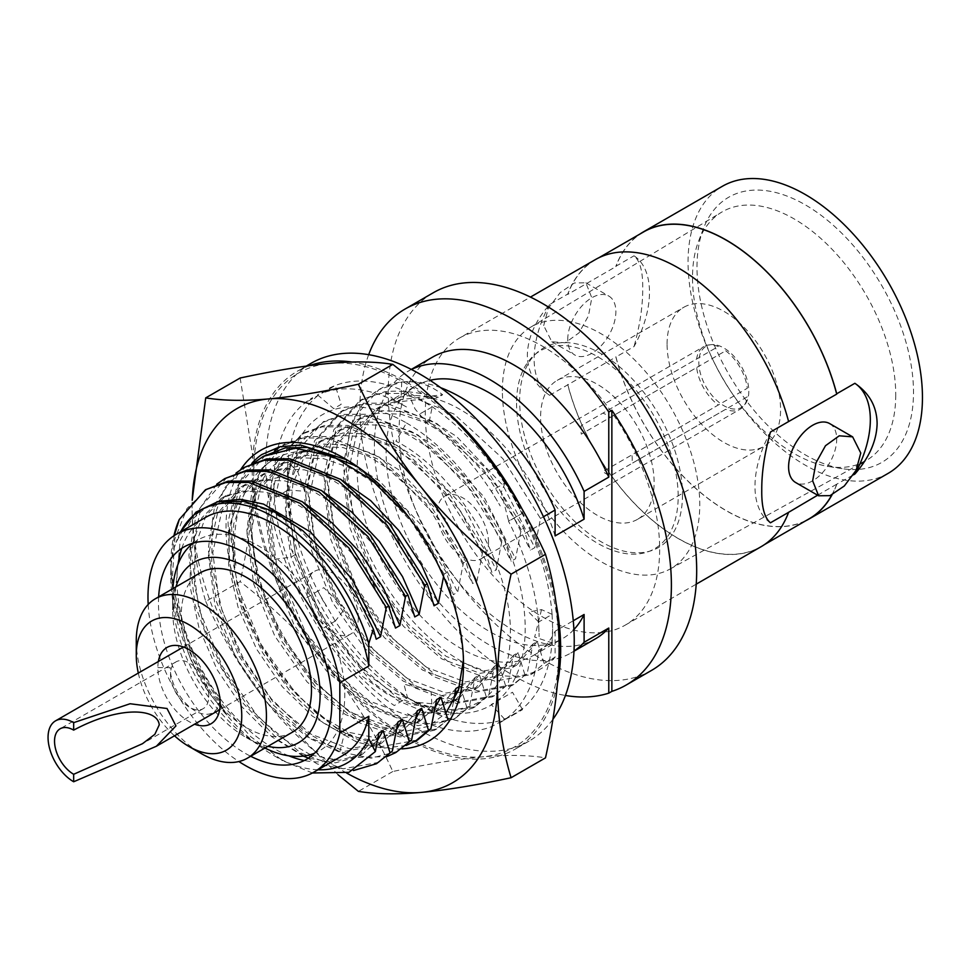 <?xml version="1.0" encoding="UTF-8"?>
<svg xmlns="http://www.w3.org/2000/svg" width="971" height="971" viewBox="0 0 971 971"><rect width="100%" height="100%" fill="white"/><g stroke="black" fill="none" stroke-linecap="round" stroke-linejoin="round"><path stroke-width="0.73" stroke-dasharray="4.86 3.64" d="M888.125 473.375A165.75 95.692 60 0 1 760.39 428.964A165.75 95.692 60 0 1 688.051 262.158A165.75 95.692 60 0 1 722.375 186.286M857.272 469.491A153.102 88.397 60 0 1 842.27 468.665A153.102 88.397 60 0 1 696.984 267.328A153.102 88.397 60 0 1 703.514 228.343A153.102 88.397 60 0 1 824.051 217.577A153.102 88.397 60 0 1 913.505 392.333A153.102 88.397 60 0 1 858.716 469.394M805.663 520.808A165.75 95.692 60 0 1 615.869 357.037L634.027 346.562A81.564 47.093 120 0 0 634.027 255.798C640.035 260.835 642.936 271.686 642.705 288.338C642.838 305.901 639.95 325.309 634.027 346.562M831.868 494.858A165.604 95.619 -120 0 0 836.711 484.189L853.485 474.855M836.711 484.541A165.75 95.692 60 0 1 832.062 494.773M459.599 337.993A165.75 95.692 -120 0 1 587.321 382.404A165.75 95.692 -120 0 1 659.673 549.21A165.75 95.692 60 0 1 625.336 625.081A165.75 95.692 60 0 1 497.613 580.682A165.75 95.692 60 0 1 425.262 413.877A165.75 95.692 -120 0 1 459.599 337.993L530.469 297.077M549.598 304.542A81.564 47.093 120 0 0 549.598 395.306C534.972 385.293 527.556 371.832 527.35 354.937C527.799 337.714 535.215 320.928 549.598 304.542L567.756 294.055A165.75 95.692 60 0 1 595.296 259.645M549.598 395.306L615.869 357.037M761.046 546.734A165.75 95.692 60 0 1 567.756 384.819M615.869 356.697A165.604 95.619 -120 0 0 809.098 518.83M643.482 231.996A165.604 95.619 -120 0 0 615.869 266.624L615.869 266.285A165.75 95.692 60 0 1 640.059 233.975M788.598 421.912A165.604 95.619 -120 0 0 595.369 259.767A165.604 95.619 -120 0 0 567.756 294.407L615.869 266.624M615.869 266.285L634.027 255.798M567.756 339.437A34.021 19.638 -60 0 1 582.612 305.197A34.021 19.638 -60 0 1 608.829 296.082A34.021 19.638 -60 0 1 615.869 311.667A34.021 19.638 120 0 1 601.025 345.907A34.021 19.638 120 0 1 574.808 355.01A34.021 19.638 120 0 1 567.756 339.437M543.699 325.552L548.336 308.329L560.146 292.623L574.431 282.962L585.853 282.816L591.812 297.769L588.475 315.806L578.983 332.883L565.231 342.799L551.831 341.756L543.699 325.552M829.659 423.587A34.021 19.638 -60 0 1 836.711 439.159A34.021 19.638 120 0 1 821.854 473.399A34.021 19.638 120 0 1 795.637 482.514M817.631 495.21L836.711 484.189M770.44 522.799A81.564 47.093 -60 0 1 770.44 432.046M651.517 670.415A218.087 125.914 60 0 1 542.461 659.612A218.087 125.914 60 0 1 399.991 467.427A218.087 125.914 60 0 1 433.418 292.672M368.677 354.682A218.087 125.914 -120 0 0 514.096 675.998A218.087 125.914 -120 0 0 565.438 695.479M419.144 614.4A146.075 84.343 -120 0 0 533.467 655.413A146.075 84.343 -120 0 0 555.109 631.235L573.266 620.76M555.109 631.235L555.109 657.124A161.392 93.18 60 0 1 541.114 668.667A161.392 93.18 60 0 1 379.734 575.5A161.392 93.18 60 0 1 379.734 389.14A161.392 93.18 60 0 1 401.715 382.016A161.392 93.18 60 0 1 440.761 387.745M544.124 663.46L537.327 641.503L532.958 644.028L527.265 673.206L513.865 684.409L478.048 690.903L435.578 675.027L393.109 639.076L357.292 588.438L333.757 530.712L326.28 474.564L336.172 428.466L362.122 399.312L384.856 391.75C399.7 390.136 417.506 391.981 438.273 397.273L442.642 394.76C430.104 384.698 416.462 380.45 401.715 382.016L378.981 389.577L353.043 418.732L343.151 464.83L350.628 520.966L374.151 578.692L409.968 629.342L452.437 665.281L494.907 681.169L530.724 674.675L544.124 663.46L555.109 657.124M443.553 576.628L444.111 574.104L446.526 572.72L453.323 594.677L457.693 592.152L463.385 562.974L465.801 561.59L472.61 583.547L476.967 581.022L482.672 551.844L485.075 550.46L491.884 572.417L496.254 569.892L501.946 540.726L504.35 539.33L511.159 561.287L515.528 558.774L521.221 529.596L523.624 528.2L530.433 550.156L534.803 547.644L540.495 518.465L502.893 458.688L454.112 414.107L403.22 393.413L379.989 393.51L359.707 400.707L333.757 429.862L323.865 475.972L331.354 532.108L354.888 589.846L390.706 640.472L433.175 676.423L475.632 692.299L511.45 685.805L527.265 673.206M524.85 674.59L518.053 652.633L513.683 655.158L507.991 684.337L494.591 695.539L458.773 702.033L416.304 686.157L373.835 650.218L338.017 599.58L314.483 541.854L307.006 485.718L316.898 439.608L342.836 410.442L363.118 403.244L386.361 403.147L437.241 423.841L486.034 468.423L523.624 528.2M521.221 529.596L483.619 469.818L434.838 425.237L383.946 404.543L360.702 404.64L340.433 411.838L314.483 440.992L304.591 487.102L312.079 543.238L335.602 600.976L371.432 651.602L413.889 687.541L456.358 703.429L492.176 696.923L507.991 684.337M505.575 685.72L498.766 663.763L494.409 666.288L488.704 695.467L475.305 706.67L439.487 713.163L397.03 697.287L354.561 661.348L318.743 610.71L295.208 552.985L287.732 496.836L297.624 450.738L323.561 421.572L343.843 414.374L367.074 414.277L417.967 434.972L466.748 479.553L504.35 539.33M482.672 551.844L445.07 492.066L396.289 447.497L345.397 426.803L322.154 426.9L301.872 434.086L275.934 463.252L266.042 509.362L273.519 565.498L297.053 623.224L332.871 673.862L375.34 709.801L417.809 725.677L453.627 719.183L469.43 706.597L475.122 677.418L479.492 674.894L486.301 696.85L488.704 695.467M467.027 707.98L460.218 686.024L459.623 686.363M453.469 701.972L450.156 717.727L436.756 728.93L400.938 735.423L358.469 719.547L316 683.608L280.182 632.971L256.66 575.245L249.171 519.097L259.063 472.986L285.013 443.832L305.295 436.634L328.526 436.537L379.418 457.232L428.199 501.813L465.801 561.59M274.575 450.799L252.946 483.485L246.852 530.773L257.012 586.023L281.796 641.43L317.493 689.204L358.857 722.594L399.809 736.953L434.34 730.313L450.156 717.727M540.495 518.465L543.457 516.754M595.441 638.821A162.691 93.932 60 0 1 432.738 544.889A162.691 93.932 60 0 1 432.75 357.025M411.437 369.478A162.691 93.932 -120 0 0 408.075 371.274A162.691 93.932 -120 0 0 408.075 559.138A162.691 93.932 -120 0 0 570.766 653.07A162.691 93.932 -120 0 0 573.995 651.043M573.91 629.56A146.075 84.343 60 0 1 562.452 638.675A146.075 84.343 60 0 1 416.377 554.332A146.075 84.343 60 0 1 416.377 385.657A146.075 84.343 60 0 1 430.007 380.304M555.109 535.907A146.075 84.343 -120 0 0 387.393 402.395A146.075 84.343 -120 0 0 419.132 614.4M312.407 772.989L282.682 760.669L250.712 736.649L221.254 703.368L196.882 663.569L179.781 620.603L172.353 577.636L174.792 539.184L186.954 508.549L207.891 488.352M179.781 620.603A161.392 93.18 60 0 1 170.847 564.321A161.392 93.18 60 0 1 173.906 535.786M216.739 484.189L196.409 513.368L188.908 555.157L195.013 604.654L213.875 656.032L243.114 703.235L279.114 740.703L317.456 764.043L353.444 770.549M378.921 762.32L343.103 768.814L300.646 752.926L258.177 716.986L222.359 666.361L198.824 608.623L191.348 552.487L201.24 506.377L227.178 477.222M246.452 466.092L224.35 488.146L212.382 521.985L211.678 564.297L222.177 610.917L242.762 657.258L271.273 698.756L304.76 731.333L339.814 751.797L371.177 758.181L398.207 751.19M236.026 473.059L214.907 504.277L208.195 549.295L216.618 602.19L238.915 656.044L271.965 703.793L311.242 739.162L351.368 757.562L386.883 756.615M406.157 745.485L382.659 748.265L356.673 742.05L323.015 722.655L290.657 691.983L262.668 652.815L241.694 608.696L229.763 563.629L228.039 521.718L236.803 486.762L255.3 461.929M444.111 574.104L408.16 516.341M417.481 740.06L381.664 746.553L339.195 730.678L296.725 694.738L260.908 644.101L237.373 586.375L229.896 530.227L239.788 484.116L265.726 454.962M356.855 466.262L407.492 511.219L446.526 572.72M463.385 562.974L425.784 503.196L377.003 458.628L326.122 437.921L302.879 438.03L280.194 446.684M301.872 434.098L304.287 432.702L283.884 452.073L271.662 481.288L268.53 518.016L274.672 559.284L305.27 631.915L354.294 691.146L381.688 710.723L408.925 722.121L434.195 724.548L456.03 717.8L469.43 706.597M304.275 432.702L324.557 425.504L347.8 425.407L398.68 446.102L447.473 490.671L485.075 550.46M486.301 696.85L472.901 708.053L451.066 714.814L425.784 712.374L398.547 700.989L371.165 681.399L322.129 622.18L291.531 549.55L285.401 508.282L288.533 471.554L300.755 442.339L323.561 421.572M501.946 540.726L464.344 480.936L415.552 436.355L364.659 415.661L341.428 415.77L321.146 422.968M174.282 535.543L170.847 567.574L174.926 606.402L186.65 646.031L204.796 683.535L227.687 716.173L192.209 657.901L175.035 594.738L180.254 540.361L191.19 520.298L207.029 506.534L220.053 501.194M377.513 740.315L362.705 753.994L339.51 760.317L312.152 755.353M310.344 754.661L278.677 736.212L248.37 706.742L222.565 669.14L203.934 627.096L194.443 584.773L195.122 546.333L206.022 515.577L226.122 495.501L260.944 488.279L301.823 501.424M396.787 729.185L381.773 742.997L349.451 748.726L311.157 734.234L272.863 701.632L240.602 655.753L219.434 603.476L212.783 552.633L221.825 510.855L245.384 484.383L280.218 477.149L321.098 490.294M416.061 718.055L401.254 731.746L377.064 738.081L348.492 732.243L316.849 713.673L286.627 684.13L260.92 646.516L242.386 604.508L232.967 562.258L233.708 523.903L244.631 493.219L264.731 473.217L299.541 466.019L340.372 479.164M378.739 733.056L358.348 756.518L335.432 762.83L308.438 758.108M303.292 756.093L271.953 736.88L242.18 707.058L217.006 669.492L198.97 627.788L189.94 585.986L190.886 548.105L201.822 517.822L221.764 498.026L242.24 491.144L265.848 492.091L291.264 500.769L317.019 516.669L363.724 565.862L395.5 628.067M318.027 769.772A146.075 84.343 -120 0 1 274.138 755.729A146.075 84.343 -120 0 1 227.687 716.173C182.839 665.511 159.511 586.994 176.054 542.437L186.954 522.653L202.66 509.047L223.148 502.25L246.755 503.245L272.135 511.972L297.854 527.884L344.499 577.065L376.226 639.197M398.025 721.926L377.403 745.51L345.093 751.238L306.787 736.758L268.506 704.145L236.232 658.277L215.077 605.989L208.413 555.157L217.468 513.38L241.014 486.908L261.49 480.014L285.11 480.948L310.526 489.639L336.282 505.527L382.999 554.732L414.775 616.937M417.299 710.796L396.884 734.27L372.694 740.594L344.122 734.768L312.492 716.197L282.258 686.655L256.55 649.029L238.016 607.033L228.598 564.77L229.338 526.428L240.262 495.744L260.374 475.729L280.85 468.872L304.457 469.843L329.861 478.533L355.604 494.433L402.297 543.626L434.049 605.807M180.63 531.792A146.075 84.343 -120 0 0 176.054 542.437L180.4 531.926M342.836 755.45A137.397 79.331 60 0 1 304.263 760.511M288.8 755.826A137.397 79.331 60 0 1 178.094 564.078M181.771 548.348A137.397 79.331 60 0 1 205.439 517.47M148.187 604.448A137.397 79.331 -120 0 0 238.89 761.543M158.649 596.862A122.564 70.762 -120 0 0 158.479 603.161A122.564 70.762 -120 0 0 250.688 756.275M436.574 699.666L416.074 723.189L383.776 729.003L345.445 714.559L307.127 681.97L274.817 636.078L253.637 583.765L246.974 532.885L256.041 491.083L279.624 464.611L300.1 457.754L323.719 458.7L349.123 467.403L374.867 483.291L421.572 532.484L453.323 594.677M455.848 688.548L435.336 712.059L403.038 717.872L364.72 703.429L326.402 670.84L294.092 624.948L272.912 572.635L266.248 521.767L275.303 479.965L298.886 453.493L319.374 446.624L342.981 447.57L368.397 456.261L394.141 472.161L440.846 521.354L472.61 583.547M475.122 677.418L454.61 700.941L435.081 706.985L412.287 704.8L387.684 694.483L362.838 676.653L318.719 623.151L291.045 557.123L285.583 519.691L288.508 486.398L299.663 459.914L318.209 442.339L338.685 435.481L362.304 436.452L387.708 445.155L413.44 461.055L460.133 510.248L491.884 572.417M435.348 706.924L420.443 720.664L388.133 726.478L349.815 712.046L311.497 679.445L279.187 633.553L257.995 581.241L251.343 530.36L260.398 488.559L283.993 462.099L304.469 455.229L328.089 456.188L353.493 464.878L379.236 480.779L425.929 529.972L457.693 592.152M460.218 686.024L458.955 688.633M454.622 695.794L439.705 709.546L407.407 715.348L369.089 700.904L330.759 668.315L298.461 622.423L277.281 570.111L270.618 519.242L279.672 477.441L303.255 450.969L323.731 444.099L347.351 445.058L372.755 453.748L398.511 469.636L445.204 518.83L476.967 581.022M479.492 674.894L458.98 698.416L439.438 704.461L416.644 702.276L392.041 691.959L367.208 674.129L323.088 620.627L295.415 554.599L289.941 517.179L292.878 483.886L304.032 457.39L322.578 439.814L343.054 432.969L366.674 433.928L392.066 442.63L417.809 458.53L464.502 507.724L496.254 569.892M498.766 663.763L478.29 687.274L445.98 693.088L407.65 678.656L369.32 646.067L337.01 600.163L315.818 547.826L309.166 496.946L318.245 455.144L341.853 428.684L362.329 421.839L385.948 422.798L411.352 431.5L437.084 447.4L483.776 496.594L515.528 558.774M518.053 652.633L497.565 676.144L465.255 681.958L426.924 667.526L388.594 634.937L356.284 589.033L335.104 536.708L328.441 485.828L337.52 444.026L361.127 417.566L381.603 410.709L405.21 411.668L430.614 420.37L456.358 436.27L503.051 485.464L534.803 547.644M401.715 382.016L401.035 399.554L396.666 402.079L384.856 391.75M537.327 641.503L516.827 665.014L484.517 670.827L446.199 656.396L407.881 623.807L375.571 577.903L354.379 525.59L347.727 474.71L356.782 432.908L380.377 406.448L401.035 399.554L442.642 394.76M494.409 666.288L473.921 689.786L441.611 695.612L403.293 681.181L364.962 648.579L332.64 602.675L311.46 550.351L304.797 499.47L313.876 457.669L337.483 431.209L357.971 424.351L381.579 425.322L406.983 434.025L432.726 449.925L479.407 499.118L511.159 561.287M513.683 655.158L493.195 678.668L460.885 684.482L422.555 670.051L384.237 637.449L351.927 591.545L330.735 539.233L324.083 488.34L333.15 446.539L356.758 420.079L377.234 413.233L400.853 414.192L426.257 422.895L451.988 438.795L498.681 487.976L530.433 550.156M532.958 644.028L512.457 667.538L480.16 673.352L441.829 658.921L403.511 626.319L371.201 580.427L350.009 528.115L343.358 477.234L352.424 435.433L376.02 408.961L396.666 402.079L438.273 397.273M567.756 384.467A165.604 95.619 -120 0 0 760.973 546.612A165.604 95.619 -120 0 0 788.598 511.972M895.748 394.906A143.708 82.972 60 0 1 865.21 461.128A143.708 82.972 60 0 1 828.882 466.565A143.708 82.972 60 0 1 692.517 277.572A143.708 82.972 60 0 1 698.647 240.99A143.708 82.972 60 0 1 721.514 212.248A143.708 82.972 60 0 1 832.511 249.765A143.708 82.972 60 0 1 895.748 394.906M502.371 390.73A139.581 80.581 60 0 1 530.542 327.263A139.581 80.581 60 0 1 638.348 363.712A139.581 80.581 60 0 1 699.763 504.689A139.581 80.581 60 0 1 670.111 569.006A139.581 80.581 60 0 1 562.816 530.676A139.581 80.581 60 0 1 502.371 390.73M682.492 494.712A115.148 66.489 60 0 1 601.073 541.733A115.148 66.489 60 0 1 519.643 400.695A115.148 66.489 60 0 1 601.073 353.687A115.148 66.489 60 0 1 682.492 494.712M667.077 344.074A80.253 46.341 60 0 1 683.693 307.334A80.253 46.341 60 0 1 745.546 328.829A80.253 46.341 60 0 1 780.575 409.604A80.253 46.341 60 0 1 763.946 446.344A80.253 46.341 60 0 1 702.106 424.837A80.253 46.341 60 0 1 667.077 344.074M748.811 391.264A35.332 20.403 60 0 1 723.82 405.684A35.332 20.403 60 0 1 698.841 362.414A35.332 20.403 60 0 1 723.82 347.982A35.332 20.403 60 0 1 748.811 391.264M637.498 519.351A80.253 46.341 -120 0 1 575.645 497.844A80.253 46.341 -120 0 1 540.616 417.081A80.253 46.341 60 0 1 557.245 380.341A80.253 46.341 60 0 1 619.085 401.836A80.253 46.341 60 0 1 654.114 482.611A80.253 46.341 -120 0 1 637.498 519.351L763.946 446.344M516.56 403.196A114.275 65.979 -120 0 0 597.371 543.153A114.275 65.979 -120 0 0 678.171 496.497A114.275 65.979 -120 0 0 597.371 356.539A114.275 65.979 -120 0 0 516.56 403.196M138.307 673.085A74.585 43.064 -120 0 0 174.501 735.787M158.358 661.506A44.059 25.44 -120 0 0 157.86 667.623A44.059 25.44 -120 0 0 194.564 724.208M157.86 667.623L170.192 667.623A35.332 20.403 -120 0 0 195.183 710.893A35.332 20.403 -120 0 0 220.162 696.474L220.162 703.587L220.162 696.474M292.392 732.195A92.039 53.138 -120 0 1 221.473 707.531A92.039 53.138 -120 0 1 181.298 614.91A92.039 53.138 60 0 1 200.366 572.781M267.911 746.323A104.249 60.19 60 0 1 246.379 737.608A104.249 60.19 60 0 1 172.668 609.934L172.668 609.934A104.249 60.19 60 0 1 175.885 586.921M136.268 640.909A92.039 53.138 -120 0 0 201.349 753.63M264.925 748.046A121.691 70.264 60 0 1 258.711 744.733A121.691 70.264 60 0 1 172.668 595.684L172.668 609.934L172.668 595.684A121.691 70.264 60 0 1 172.887 588.644M193.241 543.092A121.691 70.264 60 0 1 288.46 569.309A121.691 70.264 60 0 1 344.766 695.042A121.691 70.264 60 0 1 314.543 753.205M358.335 617.41A36.206 20.901 60 0 1 350.834 633.978A36.206 20.901 60 0 1 332.737 632.182A36.206 20.901 60 0 1 307.139 587.843A36.206 20.901 60 0 1 314.64 571.276A36.206 20.901 60 0 1 332.737 573.072A36.206 20.901 60 0 1 358.335 617.41M170.508 674.214A27.042 15.609 -120 0 0 182.305 701.426A27.042 15.609 -120 0 0 203.145 708.672A27.042 15.609 -120 0 0 208.753 696.292A27.042 15.609 -120 0 0 196.943 669.08A27.042 15.609 -120 0 0 176.103 661.834A27.042 15.609 -120 0 0 170.508 674.214M725.677 350.786A36.206 20.901 60 0 1 747.306 388.254L631.951 454.853A36.206 20.901 60 0 1 631.951 463.398L747.306 396.799A36.206 20.901 60 0 1 740.072 409.252A36.206 20.901 60 0 1 725.677 409.289L610.322 475.887A36.206 20.901 60 0 1 606.62 474.066A36.206 20.901 60 0 1 602.918 471.615L718.273 405.016A36.206 20.901 60 0 1 696.644 367.548L581.289 434.146A36.206 20.901 60 0 1 581.289 425.601L696.644 359.003A36.206 20.901 60 0 1 703.866 346.55A36.206 20.901 60 0 1 718.273 346.513L602.918 413.112A36.206 20.901 60 0 1 606.62 414.945A36.206 20.901 60 0 1 610.322 417.384L725.677 350.786M488.498 542.267A36.206 20.901 -120 0 0 462.888 497.917A36.206 20.901 -120 0 0 444.791 496.132A36.206 20.901 -120 0 0 437.29 512.7A36.206 20.901 -120 0 0 462.888 557.038A36.206 20.901 -120 0 0 480.997 558.835A36.206 20.901 -120 0 0 488.498 542.267M552.875 719.353A218.087 125.914 60 0 1 529.061 741.104A218.087 125.914 60 0 1 361.006 682.674A218.087 125.914 60 0 1 265.811 463.203A218.087 125.914 -120 0 1 310.975 363.36M278.155 447.206A187.561 108.291 60 0 1 312.674 397.637L304.506 403.293L318.039 395.452L317.517 394.845L335.213 385.56L321.668 393.352A187.561 108.291 60 0 1 406.448 406.922L394.262 400.38L407.856 392.709L407.686 391.968L420.018 399.093L432.204 406.97L418.622 414.593A187.561 108.291 60 0 1 500.235 505.927L491.253 490.962L505.078 482.975L513.805 498.087L521.961 513.525L508.44 521.051A187.561 108.291 60 0 1 539.075 636.636L538.65 621.974L552.086 614.437A187.561 108.291 -120 0 0 513.805 498.087M552.086 614.437L552.645 628.807A187.561 108.291 60 0 1 522.01 709.012L522.519 709.631L513.805 714.668L491.229 726.781A187.561 108.291 60 0 1 406.448 713.212L418.938 719.584L432.192 711.755A187.561 108.291 -120 0 0 513.805 714.668M432.192 711.755L407.529 697.676L394.287 705.541A187.561 108.291 60 0 1 312.674 614.218L321.959 629.002L335.238 621.052A187.561 108.291 -120 0 0 420.018 705.371M335.238 621.052L317.772 591.121L304.469 599.083A187.561 108.291 60 0 1 273.822 483.497L274.55 497.989L287.962 490.039A187.561 108.291 -120 0 0 326.244 606.377M287.962 490.039L287.817 461.844L274.38 469.77A187.561 108.291 60 0 1 277.888 448.25M318.039 395.452A187.561 108.291 -120 0 0 287.404 475.669M407.856 392.709A187.561 108.291 -120 0 0 326.244 389.808L326.244 389.808M504.799 483.412A187.561 108.291 -120 0 0 420.018 399.093M309.397 365.654A218.087 125.914 -120 0 0 297.405 371.201A218.087 125.914 -120 0 0 252.242 471.032A218.087 125.914 -120 0 0 347.436 690.515A218.087 125.914 -120 0 0 515.492 748.944A218.087 125.914 -120 0 0 557.5 683.196M556.128 603.634A218.087 125.914 -120 0 0 522.252 509.326M444.827 409.75A218.087 125.914 -120 0 0 351.988 362.025M505.078 482.975L501.206 492.321L508.695 521.184L521.961 513.525M522.519 709.631L512.494 692.25L491.241 704.521L504.519 719.086M432.362 712.496L431.088 691.813L403.887 684.07L407.529 697.676M334.971 621.489L344.996 608.574L323.744 587.673L317.772 591.121M287.404 489.906L304.676 491.29L297.781 471.809L287.817 461.844M317.517 394.845L333.721 408.657L341.197 404.337L335.213 385.56M538.65 621.974L528.685 612.009L541.539 609.618L552.645 614.558M552.645 628.807L551.916 642.802L538.517 650.364A187.561 108.291 60 0 1 500.235 722.497L522.01 709.012M541.539 609.618L534.657 637.049L551.916 642.802M407.686 391.968L415.127 409.082L428.551 424.788L432.204 406.97M254.086 460.982A215.914 124.652 -120 0 1 330.116 363.324A215.914 124.652 60 0 1 482.781 451.466A215.914 124.652 -120 0 1 559.126 648.215A215.914 124.652 -120 0 1 482.781 756.81A215.914 124.652 60 0 1 330.116 668.667C354.561 699.217 375.461 733.506 392.818 771.508C428.199 763.946 458.191 759.043 482.781 756.81C507.226 754.673 528.127 755.013 545.484 757.865M254.001 462.427A215.914 124.652 -120 0 0 253.783 471.93A215.914 124.652 -120 0 0 330.116 668.667C305.513 638.214 275.521 609.181 240.14 581.58L205.731 601.45C196.712 571.482 192.173 540.179 192.088 507.542L192.173 500.259M406.448 422.955A167.934 96.954 60 0 1 525.19 628.625A167.934 96.954 60 0 1 406.448 697.178A167.934 96.954 60 0 1 287.707 491.508A167.934 96.954 60 0 1 406.448 422.955L395.913 441.198C458.094 472.379 514.8 570.645 510.139 638.772C508.84 702.069 458.603 728.736 401.982 694.605L406.448 697.178M253.649 462.572L253.783 471.93C253.698 504.665 249.159 541.223 240.14 581.58M240.14 378.01L253.625 461.456M338.114 774.809L268.433 704.278A215.914 124.652 60 0 1 192.088 507.542A215.914 124.652 60 0 1 192.234 500.186M346.659 773.05A215.914 124.652 -120 0 1 268.433 704.278C243.988 673.728 223.087 639.452 205.731 601.45M401.836 748.872A167.934 96.954 60 0 1 344.766 732.802A167.934 96.954 60 0 1 240.699 469.563M251.865 463.337A163.917 94.636 -120 0 0 236.123 566.336C226.607 496.169 261.417 446.223 312.346 451.661A149.607 86.383 -120 0 0 256.781 566.494C268.117 624.438 310.077 687.347 355.277 714.595L381.603 727.024L406.473 731.054L428.308 726.405L445.738 713.345M463.446 659.782L463.507 655.607L454.914 601.838L430.335 545.957L393.291 496.497L346.999 459.878M344.766 458.567L349.208 461.14M392.818 771.508L358.396 791.377M339.814 751.797L344.122 734.768L348.492 732.243L356.673 742.05M274.672 559.284L291.045 557.123L295.415 554.599L291.531 549.55M625.336 625.081L696.219 584.166M585.853 282.816L608.829 296.082M570.766 653.07L573.982 651.201M408.075 371.274L411.291 369.405M533.467 655.413L562.452 638.675M387.393 402.395L416.377 385.657M434.34 730.313L436.756 728.93M282.597 445.216L285.013 443.832M453.627 719.183L456.03 717.8M472.901 708.053L475.305 706.67M530.724 674.675L541.114 668.667M378.981 389.577L379.734 389.14M492.176 696.935L494.579 695.539M340.433 411.838L342.836 410.442M511.45 685.805L513.865 684.409M359.707 400.707L362.11 399.312M362.705 753.994L358.348 756.506M226.146 495.55L221.776 498.074M202.672 509.059L207.041 506.546M381.749 742.973L377.379 745.497M245.384 484.383L241.026 486.908M401.229 731.709L396.86 734.222M274.138 755.729L282.682 760.669M170.847 567.574L170.847 564.321M420.443 720.664L416.074 723.189M283.993 462.099L279.624 464.611M260.374 475.729L264.731 473.217M439.705 709.546L435.336 712.059M303.255 450.969L298.886 453.493M458.98 698.416L454.61 700.941M318.209 442.339L322.578 439.827M478.29 687.262L473.921 689.786M341.853 428.684L337.483 431.209M497.553 676.144L493.195 678.656M361.127 417.566L356.758 420.079M516.827 665.014L512.457 667.538M380.377 406.448L376.008 408.961M760.973 546.612L764.408 544.634M595.369 259.767L598.804 257.788M551.831 341.756L574.808 355.01M828.882 466.565L842.27 468.665M698.647 240.99L703.514 228.343M530.542 327.263L721.514 212.248M670.111 569.006L859.833 464.102M864.336 461.613L865.21 461.128M557.245 380.341L683.693 307.334M246.379 737.608L258.711 744.733M219.664 709.716L350.834 633.978M183.458 647.014L314.64 571.276M203.145 708.672L142.506 743.689M176.103 661.834L60.141 728.784M480.997 558.835L740.072 409.252M444.791 496.132L703.866 346.55M529.061 741.104L515.492 748.944M306.278 366.079L297.405 371.201M463.507 655.607L463.507 664.237"/><path stroke-width="1.46" d="M640.059 233.975A165.75 95.692 60 0 1 643.421 231.863L722.375 186.286A165.75 95.692 60 0 1 850.098 230.685A165.75 95.692 60 0 1 922.45 397.491A165.75 95.692 60 0 1 888.125 473.375L809.159 518.951A165.75 95.692 60 0 1 805.663 520.808M858.716 469.394A153.102 88.397 60 0 1 857.272 469.491M854.868 474.054C869.239 457.681 876.655 440.883 877.116 423.672C876.91 406.764 869.494 393.304 854.868 383.302A81.564 47.093 -60 0 1 854.868 474.054L853.485 474.855M832.062 494.773A165.75 95.692 60 0 1 809.159 518.951M530.469 297.077L595.296 259.645A165.75 95.692 60 0 1 788.598 421.56L770.44 432.046C764.529 453.287 761.628 472.695 761.762 490.27C761.531 506.923 764.42 517.774 770.44 522.799L788.598 512.324A165.75 95.692 60 0 1 761.046 546.734L696.219 584.166M764.408 544.634L809.098 518.83A165.604 95.619 -120 0 0 831.868 494.858M643.421 231.863A165.75 95.692 60 0 1 836.711 393.777L836.711 394.129A165.604 95.619 -120 0 0 643.482 231.996L598.804 257.788M812.654 480.827L818.614 495.78L830.035 495.647L844.321 485.973L856.131 470.28L860.767 453.044L852.635 436.853L839.235 435.809L825.484 445.725L815.992 462.803L812.654 480.827M818.614 495.78L795.637 482.514A34.021 19.638 120 0 1 788.598 466.942A34.021 19.638 -60 0 1 803.442 432.702A34.021 19.638 -60 0 1 829.659 423.587L852.635 436.853M836.711 393.777L854.868 383.302M788.598 512.324L817.631 495.21M788.598 421.56L836.711 394.129M405.053 309.045L433.418 292.672A218.087 125.914 60 0 1 542.461 303.474A218.087 125.914 60 0 1 684.943 495.647A218.087 125.914 60 0 1 651.517 670.415L626.222 685.016A218.087 125.914 -120 0 0 611.864 410.26L608.781 412.032A218.087 125.914 -120 0 0 514.096 319.847A218.087 125.914 -120 0 0 405.053 309.045A218.087 125.914 -120 0 0 368.677 354.682M611.864 410.26L611.864 691.364L608.781 693.148A218.087 125.914 -120 0 1 565.438 695.479M611.864 691.364A218.087 125.914 -120 0 0 626.222 685.016M573.266 620.76L584.105 614.497L584.105 642.28L608.781 628.043L608.781 693.148M459.623 686.363L455.848 688.548L453.469 701.972M447.752 719.11L440.943 697.154L436.574 699.666L430.881 728.845L417.481 740.06L406.157 745.485M386.883 756.615L395.792 752.574L411.607 739.975L417.299 710.796L421.669 708.284L428.466 730.241L430.881 728.845M409.192 741.371L402.382 719.414L398.025 721.926L392.32 751.105L376.517 763.704L392.32 751.105M389.917 752.501L383.108 730.544L378.739 733.056L375.34 751.59L348.941 772.333L312.407 772.989M180.4 531.926L196.021 512.118L217.844 501.643L244.267 501.352L273.349 511.304L302.928 530.773L330.795 558.337L354.864 591.909L373.337 628.99L368.822 643.47L368.822 666.009L339.826 682.747L339.826 732.984L368.822 716.246L368.822 738.785L375.34 751.59M373.337 628.99L376.226 639.197L380.583 636.673L386.288 607.494L388.691 606.11L395.5 628.067L399.87 625.542L405.562 596.364L407.966 594.98L414.775 616.937L419.144 614.412L424.837 585.234L427.24 583.85L434.049 605.807L438.419 603.282L443.553 576.628M543.457 516.754L555.109 510.018L555.109 535.907L584.105 519.169L584.105 491.387L608.781 477.137L608.781 412.032M608.781 628.043A162.691 93.932 60 0 1 595.441 638.821L573.982 651.201M411.291 369.405L432.75 357.025A162.691 93.932 60 0 1 608.781 477.137M584.105 491.387A162.691 93.932 -120 0 0 411.437 369.478M573.995 651.043A162.691 93.932 -120 0 0 584.105 642.28M584.105 614.497A146.075 84.343 60 0 1 573.91 629.56M430.007 380.304A146.075 84.343 60 0 1 584.105 519.169M419.132 614.4A146.075 84.343 -120 0 0 419.144 614.4L402.528 576.628L379.358 541.442L351.453 511.826L321.098 490.294M440.761 387.745A161.392 93.18 60 0 1 555.109 510.018M173.906 535.786A161.392 93.18 60 0 1 179.283 519.461L205.488 489.736L228.173 481.155L251.404 481.046L302.297 501.74L351.089 546.321L388.691 606.11M205.488 489.736L225.855 482.526L248.952 482.429L300.221 503.354L348.905 547.984L386.288 607.494M405.562 596.364L367.96 536.587L319.18 492.018L268.287 471.311L245.044 471.408L224.762 478.606L216.739 484.189M353.444 770.549L376.517 763.704M224.762 478.606L247.459 470.025L270.691 469.928L321.583 490.622L370.364 535.203L407.966 594.98M395.792 752.574L411.607 739.975M424.837 585.234L387.235 525.457L338.454 480.888L287.562 460.181L264.33 460.278L244.049 467.476L236.026 473.059M244.049 467.476L266.734 458.895L289.977 458.798L340.857 479.492L389.65 524.073L427.24 583.85M428.466 730.241L415.066 741.443M408.16 516.341L371.905 480.038L332.895 456.431L295.354 448.214L263.323 456.346L255.3 461.929M263.323 456.346L285.316 447.886L307.698 447.461L356.855 466.262M280.194 446.684L274.575 450.799M220.053 501.194L240.772 499.337L263.481 504.083L310.489 531.999L352.157 579.335L380.583 636.673M179.283 519.461L174.282 535.543M383.108 730.544L377.513 740.315M312.152 755.353L310.344 754.661M301.823 501.424L332.179 522.956L360.071 552.572L383.254 587.758L399.87 625.542M402.382 719.414L396.787 729.185M421.669 708.284L416.061 718.055M308.438 758.108L303.292 756.093M318.027 769.772A146.075 84.343 -120 0 0 368.822 738.785M368.822 643.47A146.075 84.343 -120 0 0 275.57 518.029A146.075 84.343 -120 0 0 180.63 531.792M368.822 716.246A137.397 79.331 60 0 1 342.836 755.45L313.839 772.188A137.397 79.331 -120 0 0 339.826 732.984M304.263 760.511A137.397 79.331 60 0 1 288.8 755.826M178.094 564.078A137.397 79.331 60 0 1 181.771 548.348M339.826 682.747A137.397 79.331 -120 0 0 271.977 560.862A137.397 79.331 -120 0 0 176.443 534.208L205.439 517.47A137.397 79.331 60 0 1 300.961 544.124A137.397 79.331 60 0 1 368.822 666.009M176.443 534.208A137.397 79.331 -120 0 0 148.187 604.448M238.89 761.543A137.397 79.331 -120 0 0 313.839 772.188M250.688 756.275A122.564 70.762 -120 0 0 331.815 703.235A122.564 70.762 -120 0 0 247.921 554.781A122.564 70.762 -120 0 0 158.649 596.862M440.943 697.154L435.348 706.924M340.372 479.164L370.74 500.696L398.632 530.312L421.815 565.498L438.419 603.282M458.955 688.633L454.622 695.794M174.501 735.787A74.585 43.064 -120 0 0 189.005 746.505A74.585 43.064 -120 0 0 241.755 716.052A74.585 43.064 -120 0 0 189.005 624.705A74.585 43.064 -120 0 0 136.268 655.158A74.585 43.064 -120 0 0 138.307 673.085M136.268 640.909L136.268 655.158L136.268 640.909A92.039 53.138 -120 0 1 155.336 598.779L200.366 572.781A92.039 53.138 60 0 1 271.285 597.444A92.039 53.138 60 0 1 311.46 690.053A92.039 53.138 -120 0 1 292.392 732.195L247.362 758.193A92.039 53.138 -120 0 0 266.43 716.052A92.039 53.138 -120 0 0 226.255 623.443A92.039 53.138 -120 0 0 155.336 598.779M194.564 724.208A44.059 25.44 -120 0 0 220.162 703.599A44.059 25.44 -120 0 0 191.797 651.395A44.059 25.44 -120 0 0 158.358 661.506M175.885 586.921A104.249 60.19 60 0 1 257.266 574.589A104.249 60.19 60 0 1 320.09 695.042A104.249 60.19 60 0 1 267.911 746.323M189.005 746.505L201.349 753.63A92.039 53.138 -120 0 0 247.362 758.193M172.887 588.644A121.691 70.264 60 0 1 193.241 543.092M314.543 753.205A121.691 70.264 60 0 1 264.925 748.046M73.662 722.642L73.662 730.119A27.042 15.609 -120 0 0 60.141 728.784A27.042 15.609 -120 0 0 54.534 741.164A27.042 15.609 -120 0 0 73.662 774.288L73.662 781.764A36.206 20.901 60 0 1 50.007 749.867A36.206 20.901 60 0 1 55.553 720.846A36.206 20.901 60 0 1 73.662 722.642L130.102 703.744L167.012 708.502L175.933 725.932L156.355 746.262L219.664 709.716M73.662 781.764L156.355 746.262M73.662 774.288L142.506 743.689L154.85 734.319L159.244 724.876C157.703 707.956 118.887 705.832 73.662 730.119M306.278 366.079L310.975 363.36A218.087 125.914 -120 0 1 479.043 421.79A218.087 125.914 -120 0 1 574.237 641.273A218.087 125.914 60 0 1 552.875 719.353M557.5 683.196A218.087 125.914 -120 0 0 560.668 649.101A218.087 125.914 -120 0 0 556.128 603.634M522.252 509.326A218.087 125.914 -120 0 0 444.827 409.75M351.988 362.025A218.087 125.914 -120 0 0 309.397 365.654M277.888 448.25A187.561 108.291 60 0 1 278.155 447.206M254.086 460.982A215.914 124.652 -120 0 0 254.001 462.427M253.625 461.456L253.649 462.572M511.074 777.735L545.484 757.865C554.502 717.496 559.041 680.95 559.126 648.215C559.041 615.565 554.502 584.263 545.484 554.307C528.127 516.293 507.226 482.017 482.781 451.466C458.191 421.001 428.199 391.981 392.818 364.38C375.461 361.528 354.561 361.176 330.116 363.324C305.513 365.557 275.521 370.461 240.14 378.01L205.731 397.879C223.087 400.732 243.988 401.084 268.433 398.935C293.036 396.702 323.027 391.811 358.396 384.249C375.765 422.251 396.666 456.54 421.098 487.078C445.701 517.543 475.693 546.576 511.074 574.177C502.056 614.534 497.516 651.092 497.431 683.827C497.516 716.477 502.056 747.779 511.074 777.735C475.693 785.296 445.701 790.188 421.098 792.421C396.654 794.569 375.753 794.217 358.396 791.377L338.114 774.809M192.173 500.259L205.731 397.879M192.234 500.186A215.914 124.652 60 0 1 268.433 398.935A215.914 124.652 -120 0 1 421.098 487.078A215.914 124.652 60 0 1 497.431 683.827A215.914 124.652 60 0 1 421.098 792.421A215.914 124.652 -120 0 1 346.659 773.05M240.699 469.563A167.934 96.954 60 0 1 344.766 458.567A167.934 96.954 60 0 1 463.507 664.237A167.934 96.954 60 0 1 401.836 748.872M445.738 713.345L458.421 690.284L463.446 659.782M346.999 459.878L300.694 445.07L279.866 446.769L261.697 454.598A163.917 94.636 -120 0 0 251.865 463.337M392.818 364.38L358.396 384.249M545.484 554.307L511.074 574.177M859.833 464.102L864.336 461.613M55.553 720.846L183.458 647.014"/></g></svg>
